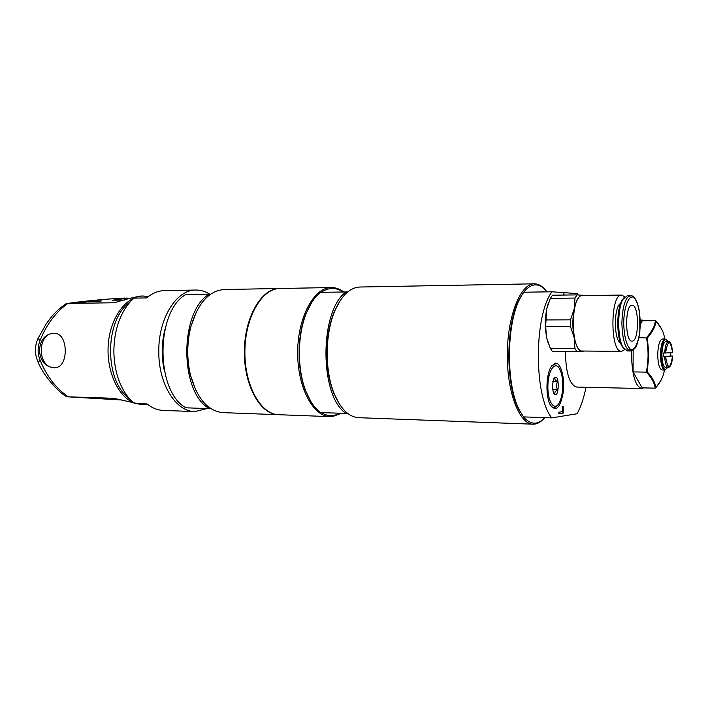 <?xml version="1.0" encoding="UTF-8"?>
<svg xmlns="http://www.w3.org/2000/svg" width="708" height="708" viewBox="0 0 708 708"><rect width="100%" height="100%" fill="white"/><g stroke="black" fill="none" stroke-linecap="round" stroke-linejoin="round"><path stroke-width="1.06" d="M54.711 367.788L57.755 367.16L54.516 367.797L50.41 367.027C38.312 362.903 38.197 337.805 50.259 333.911L53.888 333.22L57.613 333.928L53.967 333.22M343.707 291.944C339.769 288.979 335.645 287.519 331.335 287.545L279.952 288.492C261.942 288.306 245.074 317.149 244.888 351.336C244.464 385.524 260.81 414.623 278.819 414.72L329.928 416.623M321.414 412.64C325.361 415.083 329.379 416.074 333.468 415.623L340.557 413.322M347.752 291.935L320.512 292.324C314.91 296.767 310.201 303.679 306.396 313.06C297.333 335.061 297.033 368.611 305.697 390.745C309.626 400.887 314.6 408.171 320.627 412.605L347.725 413.445M311.732 302.431L305.989 313.653C297.068 335.327 296.767 368.337 305.307 390.143L310.794 401.374M346.177 291.9C319.158 310.334 319.264 396.834 346.256 413.525M340.221 300.581L334.557 311.113C324.618 333.742 324.291 370.443 333.822 393.214L339.247 403.764M343.168 291.953C335.937 287.209 328.592 287.333 321.122 292.315M331.335 287.545C314.087 287.333 297.882 316.839 297.679 351.841C297.254 386.834 312.927 416.578 330.176 416.631L332.671 416.525L341.274 413.348M545.39 289.944C541.947 285.864 538.275 283.82 534.398 283.811L359.965 287.023C350.124 287.457 341.805 295.28 335.008 310.485C324.91 333.45 324.574 370.744 334.256 393.86C340.787 409.162 348.964 417.109 358.788 417.693L454.403 421.251M278.43 414.702L278.306 414.693C260.287 414.596 243.941 385.506 244.366 351.336C244.552 317.157 261.42 288.315 279.439 288.501L224.215 289.519C208.966 290.705 197.815 303.236 190.771 327.096C186.903 342.884 186.762 358.699 190.337 374.541C196.966 398.516 207.887 411.215 223.108 412.64L278.049 414.684M195.789 390.196L190.133 374.178C186.602 358.575 186.744 342.999 190.549 327.459L196.541 311.44M210.789 408.587L209.497 408.649C179.434 392.754 179.186 311.591 209.223 294.147L210.612 294.174M209.223 294.147L185.744 294.528C155.256 311.803 155.521 392.055 186.045 407.808L209.497 408.649M130.989 300.989L125.343 306.033C106.005 325.512 105.572 374.541 124.546 394.329L130.042 399.409M209.71 294.156C205.32 291.369 200.736 289.988 195.939 290.032C176.584 289.439 158.273 318.45 158.796 351.717C158.512 384.125 176 411.808 194.85 411.587L207.161 408.56M164.566 371.78C161.282 357.575 161.424 343.407 164.973 329.264M195.939 290.032L164.468 290.616C158.229 290.731 152.291 293.174 146.662 297.918L134.033 298.112L130.272 301.75C119.67 313.989 114.192 330.494 113.846 351.274C114.28 371.089 119.466 386.904 129.405 398.701L134.387 403.48L146.999 403.914C152.193 408.056 157.654 410.224 163.389 410.419L194.576 411.578M85.818 302.245L78.615 302.351M82.225 301.519L101.598 300.891L98.616 301.431L77.34 302.228L82.225 301.519L104.634 299.316L123.909 298.086L129.422 298.395M121.634 399.985L67.039 396.79L113.82 398.285L141.936 404.604M119.307 399.303L112.97 399.1L120.537 399.657M123.909 298.086L124.493 298.077C125.59 298.351 121.626 299.059 112.599 300.201L124.608 300.033M133.281 402.56C117.192 395.737 105.802 369.24 108.404 342.858C110.864 316.449 126.608 296.015 143.158 296.024L140.759 296.059C134.051 297.183 125.201 299.422 114.209 302.759L67.862 303.413C55.746 312.166 46.471 324.547 40.029 340.557L38.028 338.451M68.26 396.807C56.082 388.444 46.71 376.258 40.117 360.257C37.497 353.673 37.462 347.097 40.029 340.557M143.158 296.024L148.361 296.546M147.326 404.18L142.184 404.613L135.865 403.533M57.613 333.928C67.72 337.849 67.826 363.585 57.755 367.16M50.41 367.027C36.126 362.983 36.011 337.805 50.259 333.911M67.853 303.413L78.172 301.953M40.117 360.257L38.126 362.169M624.748 296.802L621.606 295.068C610.066 293.59 610.004 352.894 621.535 351.345L624.686 349.602M620.509 342.902C613.703 340.203 613.739 306.281 620.553 303.537M621.535 351.345L582.569 351.026C570.267 352.549 570.285 294.147 582.604 295.599L621.606 295.068M632.076 341.123L632.032 341.123C624.828 342.07 624.872 304.343 632.076 305.254C639.297 304.449 639.289 341.725 632.076 341.123M627.669 295.448L622.987 299.298C617.314 308.865 617.279 337.592 622.925 347.106L627.368 350.938L630.562 350.964C638.2 347.646 636.111 344.92 638.634 339.141L639.873 331.574L639.705 313.016C637.439 300.334 634.589 296.183 630.642 295.395C625.403 297.006 622.482 306.228 621.881 323.06C622.394 340.044 625.288 349.345 630.562 350.964M628.961 350.487L630.474 349.168M630.536 297.201L629.031 295.891M623.925 297.785L621.872 300.519C616.473 309.608 616.447 336.84 621.81 345.893L623.863 348.619M584.277 351.044L582.728 351.46C579.02 351.274 576.17 346.628 574.153 337.521C572.383 327.954 572.4 318.414 574.215 308.892C576.277 299.829 579.153 295.254 582.861 295.165L584.304 295.572M585.773 295.555L577.038 294.882L552.47 295.218L550.373 298.369L575.011 298.059L574.215 308.892L570.471 319.839L570.462 326.521L574.153 337.521L574.896 348.407L576.905 351.637L582.728 351.46M574.896 348.407L550.275 348.23L552.355 351.434L576.905 351.637M550.275 348.23L546.541 337.442L545.664 326.556L570.462 326.521M545.664 326.556L546.603 309.122L550.373 298.369M570.471 319.839L545.673 319.936M577.038 294.882L575.011 298.059M548.461 302.865L546.603 309.122L545.257 319.503L545.257 327.335L546.541 337.442L548.479 343.982M643.722 387.896L641.678 388.524L576.861 387.081C569.949 385.187 566.152 374.249 565.471 354.266L565.524 351.54M641.678 388.524C635.483 386.603 632.094 375.39 631.509 354.885L631.589 350.841M640.28 320.715L642.28 320.087L644.28 320.715M633.164 350.088L633.094 371.912L642.147 387.86L655.183 388.143L655.891 387.603C655.13 382.532 652.236 377.276 647.227 371.842L648.873 354.929L647.333 337.99C652.387 332.256 655.316 326.671 656.112 321.228C660.989 326.786 663.768 332.273 664.44 337.689L664.662 338.982M656.112 321.228L655.413 320.671L642.36 320.724L640.298 324.529M655.413 320.671C654.661 326.238 651.679 331.91 646.475 337.707C648.625 349.203 648.59 360.673 646.36 372.125L633.094 371.912M670.759 352.734L670.741 356.036L672.582 356.062L664.662 356.505C665.069 363.301 666.272 366.965 668.264 367.505L665.555 367.461C663.325 366.717 662.104 362.469 661.909 354.735C662.184 346.752 663.476 342.371 665.785 341.575L668.494 341.592C666.423 342.15 665.157 345.964 664.679 353.018L672.591 352.637C671.874 344.982 670.511 341.309 668.494 341.592M664.662 356.505L663.299 356.487L663.272 354.752L663.316 353.009L664.679 353.018M667.741 367.496L665.024 370.036L662.139 370.001C659.44 369.107 657.98 364.027 657.732 354.752C658.068 345.177 659.626 339.92 662.414 338.982L665.113 338.99C662.343 339.929 660.785 345.194 660.458 354.779C660.697 364.062 662.157 369.151 664.839 370.045L664.98 370.036M664.361 370.036L664.325 370.24C663.617 375.992 660.803 381.78 655.891 387.603M647.333 337.99L638.952 337.681M655.183 388.143C654.475 382.957 651.528 377.612 646.36 372.125L647.227 371.842M670.741 356.036L663.299 356.487M578.135 294.926L577.392 293.599L551.983 291.793L523.708 292.218L519.769 298.404C505.68 323.379 505.14 384.232 518.778 409.401L523.504 416.897L551.736 417.87L577.109 413.755C580.887 406.896 583.843 398.073 585.985 387.285M523.708 292.218L520.486 297.546C506.202 322.892 505.645 384.736 519.477 410.268L523.504 416.897M547.001 291.873C539.416 282.386 531.602 282.527 523.575 292.289M534.398 283.811C520.645 283.466 507.548 315.582 507.291 353.814C506.857 392.046 519.38 424.349 533.133 424.189C537 424.234 540.691 422.26 544.195 418.26M523.469 416.862C530.611 425.012 537.708 425.269 544.779 417.631M551.983 291.793C533.92 315.361 533.797 396.073 551.736 417.87M563.232 295.077L563.975 293.448L563.975 295.059M563.656 294.156L563.648 295.068M560.453 295.112L561.09 295.103M563.205 413.118L558.851 413.808L558.851 412.198L562.701 411.605L562.71 406.25L563.223 406.18L563.205 413.118L558.851 413.746M562.895 406.224L562.887 413.109M555.461 363.142L550.886 367.08C545.983 375.249 545.594 396.462 550.205 404.808C555.904 412.268 560.24 408.162 563.205 392.489C565.037 378.346 560.984 362.646 555.461 363.142M557.302 405.374C555.249 407.967 553.178 408.277 551.09 406.312M551.859 365.558L554.267 364.39L558.028 366.771M554.771 394.02L555.045 391.851L557.32 389.727L556.32 385.718L557.338 381.745L555.072 379.842L554.807 377.975L553.78 378.718M557.338 381.745L552.718 381.647M562.754 385.249C562.656 392.763 561.435 398.692 559.116 403.038C554.364 411.773 547.488 401.648 547.877 385.895C548.063 370.134 555.293 360.257 559.727 369.125C561.701 373.081 562.71 378.461 562.754 385.249M552.213 386.347L553.745 378.789C560.055 369.753 559.462 402.409 553.479 393.179L552.213 386.347M557.32 389.727L552.444 389.612M665.122 348.478L665.564 352.885M113.404 398.268L114.209 398.312M113.059 302.82L115.855 302.537M623.695 323.06C624.137 336.22 626.306 344.867 630.2 349C635.271 351.805 640.041 339.336 640.262 323.317C639.882 310.653 637.811 302.077 634.041 297.572C629.04 294.094 623.943 306.334 623.695 323.06M630.872 295.404L627.438 295.44M667.653 367.496L665.653 369.355C658.467 369.939 661.768 329.486 667.883 341.583M665.564 353.018C667.98 339.265 670.317 339.141 672.573 352.637M672.556 356.062C670.21 369.824 667.874 369.974 665.555 356.496M305.307 390.143L305.697 390.745M305.989 313.653L306.396 313.06M333.822 393.214L334.256 393.86M334.557 311.113L335.008 310.485M124.546 394.329L129.405 398.701M125.343 306.033L130.272 301.75M129.953 298.218L126.263 298.095M67.039 396.79C61.543 394.816 44.206 377.7 38.055 362.027C34.586 354.23 34.542 346.433 37.949 338.619L46.162 323.972L51.224 317.149C52.348 315.653 57.711 309.352 66.632 303.351M621.81 345.893L622.925 347.106M621.872 300.519L622.987 299.298M642.28 320.087L640.262 320.096M665.113 338.99L667.98 341.583M655.803 387.78L661.051 380.187M661.688 329.131L656.015 321.034M668.264 367.505C670.724 366.974 672.166 363.169 672.582 356.071M518.778 409.401L519.477 410.268M519.769 298.404L520.486 297.546M454.625 421.26L532.938 424.18"/></g></svg>
